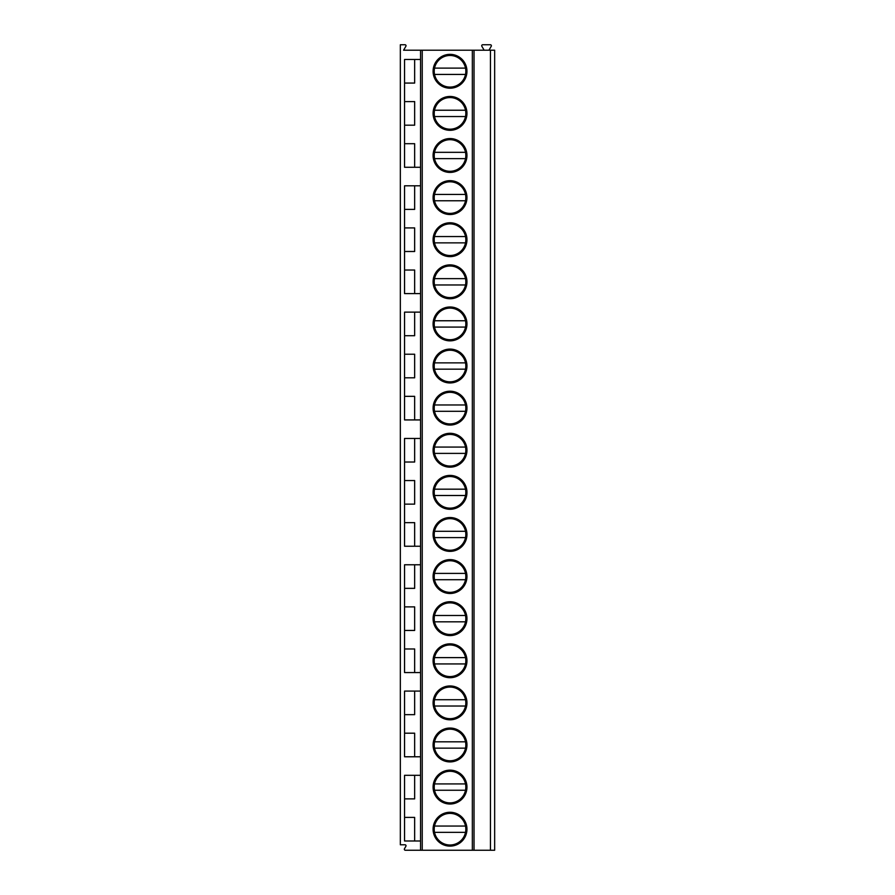 <?xml version="1.0" encoding="UTF-8"?>
<svg xmlns="http://www.w3.org/2000/svg" width="895" height="895" viewBox="0 0 895 895"><rect width="100%" height="100%" fill="white"/><g stroke="black" fill="none" stroke-linecap="round" stroke-linejoin="round"><path stroke-width="1.34" d="M490.449 50.221L490.449 850.25L494.655 850.25L494.655 50.221L420.549 50.221L420.549 850.25L405.345 850.25A1.007 1.007 0 0 1 404.473 848.74L405.882 846.29A1.007 1.007 0 0 0 405.01 844.779L400.345 844.779L400.345 44.75L405.01 44.75A1.007 1.007 0 0 1 405.882 46.26L403.6 50.221L420.549 50.221M420.549 59.484L404.551 59.484L404.551 167.275L420.549 167.275M420.549 293.605L404.551 293.605L404.551 185.802L420.549 185.802M420.549 419.923L404.551 419.923L404.551 312.131L420.549 312.131M420.549 546.241L404.551 546.241L404.551 438.449L420.549 438.449M420.549 672.559L404.551 672.559L404.551 564.767L420.549 564.767M420.549 756.778L404.551 756.778L404.551 691.085L420.549 691.085M420.549 840.987L404.551 840.987L404.551 775.305L420.549 775.305M414.653 167.275L414.653 143.703L404.551 143.703M414.653 840.987L414.653 817.403L404.551 817.403M404.551 798.877L414.653 798.877L414.653 775.305M404.551 733.195L414.653 733.195L414.653 756.778M404.551 714.669L414.653 714.669L414.653 691.085M404.551 648.976L414.653 648.976L414.653 672.559M404.551 630.449L414.653 630.449L414.653 606.877L404.551 606.877M404.551 588.351L414.653 588.351L414.653 564.767M404.551 522.658L414.653 522.658L414.653 546.241M404.551 504.131L414.653 504.131L414.653 480.559L404.551 480.559M404.551 462.021L414.653 462.021L414.653 438.449M414.653 419.923L414.653 396.34L404.551 396.34M404.551 377.813L414.653 377.813L414.653 354.23L404.551 354.23M404.551 335.703L414.653 335.703L414.653 312.131M414.653 293.605L414.653 270.022L404.551 270.022M404.551 251.495L414.653 251.495L414.653 227.912L404.551 227.912M404.551 209.385L414.653 209.385L414.653 185.802M404.551 125.177L414.653 125.177L414.653 101.594L404.551 101.594M404.551 83.067L414.653 83.067L414.653 59.484M474.026 50.221L474.026 850.25L420.549 850.25M466.955 829.195A16.927 16.927 0 0 1 450.028 846.122A16.927 16.927 0 0 1 433.09 829.195A16.927 16.927 0 0 1 450.028 812.268A16.927 16.927 0 0 1 466.955 829.195M466.955 787.085A16.927 16.927 0 0 1 450.028 804.023A16.927 16.927 0 0 1 433.09 787.085A16.927 16.927 0 0 1 450.028 770.159A16.927 16.927 0 0 1 466.955 787.085M466.955 744.987A16.927 16.927 0 0 1 450.028 761.913A16.927 16.927 0 0 1 433.09 744.987A16.927 16.927 0 0 1 450.028 728.049A16.927 16.927 0 0 1 466.955 744.987M466.955 702.877A16.927 16.927 0 0 1 450.028 719.804A16.927 16.927 0 0 1 433.09 702.877A16.927 16.927 0 0 1 450.028 685.95A16.927 16.927 0 0 1 466.955 702.877M466.955 660.767A16.927 16.927 0 0 1 450.028 677.705A16.927 16.927 0 0 1 433.09 660.767A16.927 16.927 0 0 1 450.028 643.841A16.927 16.927 0 0 1 466.955 660.767M466.955 618.669A16.927 16.927 0 0 1 450.028 635.595A16.927 16.927 0 0 1 433.09 618.669A16.927 16.927 0 0 1 450.028 601.731A16.927 16.927 0 0 1 466.955 618.669M466.955 576.559A16.927 16.927 0 0 1 450.028 593.486A16.927 16.927 0 0 1 433.09 576.559A16.927 16.927 0 0 1 450.028 559.621A16.927 16.927 0 0 1 466.955 576.559M466.955 534.449A16.927 16.927 0 0 1 450.028 551.376A16.927 16.927 0 0 1 433.09 534.449A16.927 16.927 0 0 1 450.028 517.523A16.927 16.927 0 0 1 466.955 534.449M466.955 492.339A16.927 16.927 0 0 1 450.028 509.277A16.927 16.927 0 0 1 433.09 492.339A16.927 16.927 0 0 1 450.028 475.413A16.927 16.927 0 0 1 466.955 492.339M466.955 450.241A16.927 16.927 0 0 1 450.028 467.168A16.927 16.927 0 0 1 433.09 450.241A16.927 16.927 0 0 1 450.028 433.303A16.927 16.927 0 0 1 466.955 450.241M466.955 408.131A16.927 16.927 0 0 1 450.028 425.058A16.927 16.927 0 0 1 433.09 408.131A16.927 16.927 0 0 1 450.028 391.204A16.927 16.927 0 0 1 466.955 408.131M466.955 366.021A16.927 16.927 0 0 1 450.028 382.959A16.927 16.927 0 0 1 433.09 366.021A16.927 16.927 0 0 1 450.028 349.095A16.927 16.927 0 0 1 466.955 366.021M466.955 323.912A16.927 16.927 0 0 1 450.028 340.85A16.927 16.927 0 0 1 433.09 323.912A16.927 16.927 0 0 1 450.028 306.985A16.927 16.927 0 0 1 466.955 323.912M466.955 281.813A16.927 16.927 0 0 1 450.028 298.74A16.927 16.927 0 0 1 433.09 281.813A16.927 16.927 0 0 1 450.028 264.875A16.927 16.927 0 0 1 466.955 281.813M466.955 239.703A16.927 16.927 0 0 1 450.028 256.63A16.927 16.927 0 0 1 433.09 239.703A16.927 16.927 0 0 1 450.028 222.777A16.927 16.927 0 0 1 466.955 239.703M466.955 197.594A16.927 16.927 0 0 1 450.028 214.531A16.927 16.927 0 0 1 433.09 197.594A16.927 16.927 0 0 1 450.028 180.667A16.927 16.927 0 0 1 466.955 197.594M466.955 155.495A16.927 16.927 0 0 1 450.028 172.422A16.927 16.927 0 0 1 433.09 155.495A16.927 16.927 0 0 1 450.028 138.557A16.927 16.927 0 0 1 466.955 155.495M466.955 113.385A16.927 16.927 0 0 1 450.028 130.312A16.927 16.927 0 0 1 433.09 113.385A16.927 16.927 0 0 1 450.028 96.459A16.927 16.927 0 0 1 466.955 113.385M466.955 71.276A16.927 16.927 0 0 1 450.028 88.202A16.927 16.927 0 0 1 433.09 71.276A16.927 16.927 0 0 1 450.028 54.349A16.927 16.927 0 0 1 466.955 71.276M490.449 850.25L474.026 850.25M484.139 50.221L481.846 46.26A1.007 1.007 0 0 1 482.729 44.75L490.37 44.75A1.007 1.007 0 0 1 491.243 46.26L488.961 50.221M434.22 829.195A15.808 15.808 0 0 1 450.028 813.398A15.808 15.808 0 0 1 465.825 829.195A15.808 15.808 0 0 1 450.028 845.003A15.808 15.808 0 0 1 434.22 829.195M465.512 826.04L434.545 826.04M434.545 832.35L465.512 832.35M434.22 787.085A15.808 15.808 0 0 1 450.028 771.289A15.808 15.808 0 0 1 465.825 787.085A15.808 15.808 0 0 1 450.028 802.893A15.808 15.808 0 0 1 434.22 787.085M434.545 790.251L465.512 790.251M465.512 783.93L434.545 783.93M434.22 744.987A15.808 15.808 0 0 1 450.028 729.179A15.808 15.808 0 0 1 465.825 744.987A15.808 15.808 0 0 1 450.028 760.784A15.808 15.808 0 0 1 434.22 744.987M434.545 748.142L465.512 748.142M465.512 741.821L434.545 741.821M434.22 702.877A15.808 15.808 0 0 1 450.028 687.069A15.808 15.808 0 0 1 465.825 702.877A15.808 15.808 0 0 1 450.028 718.685A15.808 15.808 0 0 1 434.22 702.877M434.545 706.032L465.512 706.032M465.512 699.722L434.545 699.722M434.22 660.767A15.808 15.808 0 0 1 450.028 644.971A15.808 15.808 0 0 1 465.825 660.767A15.808 15.808 0 0 1 450.028 676.575A15.808 15.808 0 0 1 434.22 660.767M434.545 663.933L465.512 663.933M465.512 657.612L434.545 657.612M434.22 618.669A15.808 15.808 0 0 1 450.028 602.861A15.808 15.808 0 0 1 465.825 618.669A15.808 15.808 0 0 1 450.028 634.465A15.808 15.808 0 0 1 434.22 618.669M434.545 621.824L465.512 621.824M465.512 615.503L434.545 615.503M434.22 576.559A15.808 15.808 0 0 1 450.028 560.751A15.808 15.808 0 0 1 465.825 576.559A15.808 15.808 0 0 1 450.028 592.356A15.808 15.808 0 0 1 434.22 576.559M434.545 579.714L465.512 579.714M465.512 573.404L434.545 573.404M434.22 534.449A15.808 15.808 0 0 1 450.028 518.653A15.808 15.808 0 0 1 465.825 534.449A15.808 15.808 0 0 1 450.028 550.257A15.808 15.808 0 0 1 434.22 534.449M434.545 537.604L465.512 537.604M465.512 531.294L434.545 531.294M434.22 492.339A15.808 15.808 0 0 1 450.028 476.543A15.808 15.808 0 0 1 465.825 492.339A15.808 15.808 0 0 1 450.028 508.147A15.808 15.808 0 0 1 434.22 492.339M434.545 495.506L465.512 495.506M465.512 489.185L434.545 489.185M434.22 450.241A15.808 15.808 0 0 1 450.028 434.433A15.808 15.808 0 0 1 465.825 450.241A15.808 15.808 0 0 1 450.028 466.038A15.808 15.808 0 0 1 434.22 450.241M434.545 453.396L465.512 453.396M465.512 447.075L434.545 447.075M434.22 408.131A15.808 15.808 0 0 1 450.028 392.323A15.808 15.808 0 0 1 465.825 408.131A15.808 15.808 0 0 1 450.028 423.928A15.808 15.808 0 0 1 434.22 408.131M434.545 411.286L465.512 411.286M465.512 404.976L434.545 404.976M434.22 366.021A15.808 15.808 0 0 1 450.028 350.225A15.808 15.808 0 0 1 465.825 366.021A15.808 15.808 0 0 1 450.028 381.829A15.808 15.808 0 0 1 434.22 366.021M434.545 369.176L465.512 369.176M465.512 362.867L434.545 362.867M434.22 323.912A15.808 15.808 0 0 1 450.028 308.115A15.808 15.808 0 0 1 465.825 323.912A15.808 15.808 0 0 1 450.028 339.72A15.808 15.808 0 0 1 434.22 323.912M434.545 327.078L465.512 327.078M465.512 320.757L434.545 320.757M434.22 281.813A15.808 15.808 0 0 1 450.028 266.005A15.808 15.808 0 0 1 465.825 281.813A15.808 15.808 0 0 1 450.028 297.61A15.808 15.808 0 0 1 434.22 281.813M434.545 284.968L465.512 284.968M465.512 278.647L434.545 278.647M434.22 239.703A15.808 15.808 0 0 1 450.028 223.895A15.808 15.808 0 0 1 465.825 239.703A15.808 15.808 0 0 1 450.028 255.511A15.808 15.808 0 0 1 434.22 239.703M434.545 242.858L465.512 242.858M465.512 236.548L434.545 236.548M434.22 197.594A15.808 15.808 0 0 1 450.028 181.797A15.808 15.808 0 0 1 465.825 197.594A15.808 15.808 0 0 1 450.028 213.402A15.808 15.808 0 0 1 434.22 197.594M434.545 200.76L465.512 200.76M465.512 194.439L434.545 194.439M434.22 155.495A15.808 15.808 0 0 1 450.028 139.687A15.808 15.808 0 0 1 465.825 155.495A15.808 15.808 0 0 1 450.028 171.292A15.808 15.808 0 0 1 434.22 155.495M434.545 158.65L465.512 158.65M465.512 152.329L434.545 152.329M434.22 113.385A15.808 15.808 0 0 1 450.028 97.577A15.808 15.808 0 0 1 465.825 113.385A15.808 15.808 0 0 1 450.028 129.182A15.808 15.808 0 0 1 434.22 113.385M434.545 116.54L465.512 116.54M465.512 110.23L434.545 110.23M434.22 71.276A15.808 15.808 0 0 1 450.028 55.479A15.808 15.808 0 0 1 465.825 71.276A15.808 15.808 0 0 1 450.028 87.084A15.808 15.808 0 0 1 434.22 71.276M434.545 74.43L465.512 74.43M465.512 68.121L434.545 68.121M422.239 50.221L422.239 850.25M472.347 50.221L472.347 850.25"/></g></svg>
